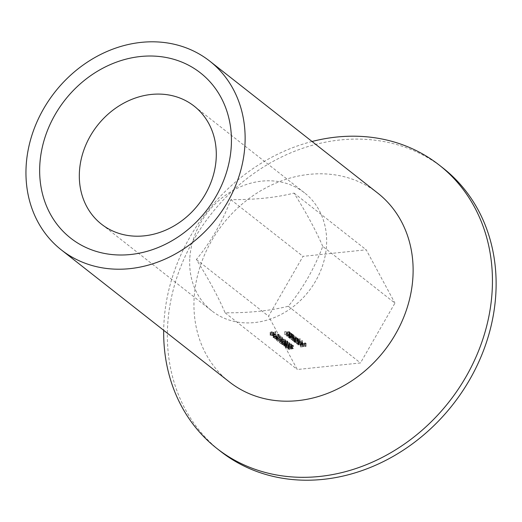 <?xml version="1.0" encoding="UTF-8"?>
<svg xmlns="http://www.w3.org/2000/svg" width="522" height="522" viewBox="0 0 522 522"><rect width="100%" height="100%" fill="white"/><g stroke="black" fill="none" stroke-linecap="round" stroke-linejoin="round"><path stroke-width="0.39" stroke-dasharray="2.61 1.96" d="M189.767 258.938A75.044 64.121 -51.8 0 0 211.802 310.858A75.044 64.121 -51.8 0 0 284.046 312.815A75.044 64.121 -51.8 0 0 326.563 244.759A75.044 64.121 -51.8 0 0 304.522 192.84A75.044 64.121 -51.8 0 0 232.283 190.882A75.044 64.121 -51.8 0 0 189.767 258.938M322.753 246.404C316.202 231.037 306.623 213.276 294.03 193.101C275.91 197.642 254.847 199.828 230.841 199.652C222.385 221.896 210.895 241.843 196.383 259.499C208.924 279.564 218.496 297.331 225.112 312.802C249.111 312.972 270.174 310.792 288.294 306.251C302.74 288.712 314.224 268.765 322.753 246.404L394.926 303.106L360.467 362.953L297.279 369.504L268.556 316.202L303.014 256.354L366.196 249.803L394.926 303.106M377.713 193.081A120.067 102.593 -51.8 0 0 262.122 189.949A120.067 102.593 -51.8 0 0 194.093 298.838A120.067 102.593 -51.8 0 0 229.36 381.908M312.045 141.488A180.103 153.886 -51.8 0 0 163.901 323.784A180.103 153.886 -51.8 0 0 163.686 330.315M443.002 168.032A180.103 153.886 -51.8 0 0 269.62 163.334A180.103 153.886 -51.8 0 0 167.575 326.674A180.103 153.886 -51.8 0 0 220.473 451.276M274.233 333.845L274.794 333.786L273.293 333.101L274.233 333.845L274.089 336.67L274.65 336.612L274.794 333.786M277.45 336.866L280.458 335.365L274.8 335.907L276.282 335.953L277.45 336.866L277.306 339.698L280.314 338.191L280.458 335.365M281.025 339.183L281.586 339.124L280.086 338.439L281.025 339.183L280.882 342.008L281.443 341.949L281.586 339.124M285.625 340.69L281.952 341.12L282.004 341.695L284.523 342.171L285.541 341.636L287.054 341.799L287.746 341.088L285.625 340.69L285.482 343.515L284.686 343.907L284.829 341.081M284.686 343.907L281.808 343.952L281.952 341.12L281.86 344.527L284.379 345.003L284.523 342.171M284.379 345.003L287.772 344.194L287.746 341.088L287.602 343.913L285.482 343.515M289.403 343.652L285.73 344.089L285.775 344.657L288.294 345.14L289.312 344.598L290.832 344.761L291.517 344.05L289.403 343.652L289.26 346.484L288.464 346.876L288.607 344.044M288.464 346.876L285.586 346.915L285.73 344.089L285.632 347.489L288.151 347.965L288.294 345.14M288.151 347.965L291.544 347.163L291.517 344.05L291.374 346.882L289.26 346.484M286.356 332.827L290.356 332.41L289.416 332.312L289.527 331.692L284.784 331.587L287.824 331.496L289.201 331.992L289.058 334.824L289.071 331.777L288.62 332.364L286.141 332.651L286.213 335.653L290.212 335.241L290.356 332.41M290.212 335.241L289.273 335.144L289.527 331.692L289.384 334.524L284.64 334.419L284.784 331.587M293.155 334.609L288.934 334.85L289.847 334.954L289.821 335.607L292.835 336.122L293.951 335.17L292.418 334.687L293.155 334.609L293.012 337.44L292.933 334.439M292.79 337.264L288.79 337.682L289.703 337.78L289.847 334.954L289.677 338.432L292.692 338.954L292.835 336.122M292.692 338.954L293.808 338.002L294.017 338.341L294.16 335.509L293.808 338.002L292.274 337.512L292.418 334.687M300.274 338.765L294.441 339.176L295.348 339.274L295.322 339.926L298.336 340.448L299.452 339.496L297.886 339.013L300.274 338.765L300.13 341.59L300.052 338.589M299.909 341.421L294.512 342.178L295.204 342.106L295.348 339.274L295.178 342.758L298.192 343.274L298.336 340.448M298.192 343.274L299.308 342.321L299.517 342.66L299.661 339.835L299.308 342.321L297.742 341.838L297.886 339.013M300.581 346.941L306.055 346.373L304.861 345.433L304.3 345.492L305.272 346.262L303.589 346.432L302.616 345.668L302.055 345.727L303.028 346.491L300.365 346.771L300.724 344.115L306.199 343.548L305.005 342.608L304.443 342.667L305.416 343.43L303.732 343.606L302.199 342.902L303.171 343.665L299.145 344.128L300.75 345.388L298.623 345.029L298.949 341.59L298.525 341.46L298.245 342.23L301.207 342.719L302.336 342.419L302.382 341.793L299.289 341.297L300.894 342.556L298.767 342.197L298.949 341.59L298.806 344.422L298.382 344.292L298.525 341.46M298.382 344.292L298.101 345.055L297.879 344.709L298.023 341.884L298.101 345.055L301.063 345.551L301.207 342.719M301.063 345.551L302.192 345.251L302.382 341.793L302.238 344.624L300.731 344.135L300.868 341.31M225.112 312.802L297.279 369.504M288.294 306.251L360.467 362.953M296.985 341.173L302.597 340.592L296.764 341.003L296.842 344.005L302.453 343.424L302.597 340.592M293.938 338.778L297.932 338.36L295.628 337.349L295.941 336.736L291.263 336.677L295.485 336.814L295.459 339.835L295.485 336.814L292.49 337.643L296.822 337.969L296.679 340.794L296.711 337.78L293.716 338.602L293.795 341.603L297.788 341.192L297.932 338.36M297.788 341.192L296.874 341.094L297.168 337.695L297.025 340.527L295.485 340.181L295.941 336.736L295.798 339.561L291.119 339.509L291.263 336.677M288.431 334.452L292.431 334.041L291.491 333.943L291.602 333.323L286.859 333.219L289.899 333.121L291.276 333.623L291.139 336.455L291.145 333.408L290.695 333.995L288.216 334.282L288.288 337.284L292.287 336.866L292.431 334.041M292.287 336.866L291.348 336.768L291.602 333.323L291.459 336.155L286.715 336.051L286.859 333.219M293.573 345.792L292.568 345.003L292.007 345.062L292.842 345.714L291.53 345.969L288.79 345.31L287.713 346.184L290.004 346.608L288.124 345.89L288.118 348.944L288.261 346.112L289.031 345.479L290.826 345.818L291.087 346.275L293.573 345.792L293.429 348.618L292.424 347.828L292.568 345.003M292.424 347.828L291.863 347.887L292.698 348.546L291.387 348.794L288.646 348.141L287.57 349.009L287.505 345.858L287.57 349.009L289.86 349.44L290.004 346.608M288.836 346.132L289.508 345.414L287.368 344.996L284.679 345.166L283.759 346.014L286.193 346.491L284.32 345.956L284.849 345.342L286.761 345.818L287.589 345.172L288.94 345.473L289.084 342.641L288.757 343.13L289.651 342.589L284.823 342.334L283.903 343.189L286.337 343.665L284.288 342.863L284.32 345.956L284.457 343.124L284.992 342.517L286.904 342.987L287.733 342.341L289.084 342.641L288.836 346.132L288.979 343.306M289.814 342.843L289.671 345.675L289.814 342.843M283.694 342.863L283.759 346.014L283.694 342.863M287.465 342.928L287.322 345.76L287.465 342.928M285.26 339.633L285.247 342.673L285.26 339.633L284.562 340.213L285.808 339.568L283.439 339.15L281.123 340.383L279.42 339.541L281.09 340.853L283.616 339.333L285.26 339.633M283.296 341.982L280.98 343.208L279.277 342.373L280.947 343.678L283.472 342.158L285.116 342.465L284.64 343.215L285.664 342.393L285.841 342.68L285.808 339.568L285.664 342.393L283.296 341.982L283.439 339.15M282.239 337.264L282.232 340.305L282.239 337.264L281.547 337.838L282.787 337.192L280.418 336.781L278.109 338.008L276.406 337.173L278.069 338.478L280.595 336.958L282.239 337.264M280.275 339.613L277.965 340.84L276.262 339.998L277.926 341.31L280.451 339.789L282.095 340.09L281.619 340.84L282.643 340.024L282.826 340.305L282.787 337.192L282.643 340.024L280.275 339.613L280.418 336.781M273.339 334.883L277.032 335.228L279.087 334.289L275.362 333.923L273.176 334.628L273.195 337.714L273.339 334.883M275.218 336.749L273.195 337.714L276.888 338.06L279.1 337.375L279.087 334.289L278.944 337.121L275.218 336.749L275.362 333.923M273.991 332.507L275.76 331.672L275.29 331.568L273.73 332.305L271.179 331.698L270.272 332.475L272.68 332.886L273.991 332.507L273.848 335.333L275.616 334.504L275.76 331.672M275.616 334.504L273.587 335.137L271.035 334.53L270.128 335.307L270.096 332.194L270.128 335.307L272.536 335.718L272.68 332.886M294.03 193.101L366.196 249.803M230.841 199.652L303.014 256.354M196.383 259.499L268.556 316.202M306.055 346.373L306.199 343.548M304.861 345.433L305.005 342.608M304.3 345.492L304.443 342.667M305.272 346.262L305.416 343.43M303.589 346.432L303.732 343.606M302.616 345.668L302.76 342.843M302.055 345.727L302.199 342.902M303.028 346.491L303.171 343.665M300.365 346.771L300.509 343.939M298.623 345.029L298.806 344.422L298.623 345.029M302.192 345.251L302.238 344.624L302.192 345.251M299.145 344.128L299.289 341.297M300.75 345.388L300.894 342.556M301.214 345.316L299.856 344.252L301.736 344.664L301.82 345.068L301.214 345.316L301.357 342.491L300 341.421L301.879 341.838L301.357 342.491M301.736 344.664L301.879 341.838L301.736 344.664M299.856 344.252L300 341.421M302.453 343.424L302.375 340.422M302.231 343.248L296.62 343.828L296.764 341.003M294.297 342.001L294.441 339.176M294.512 342.178L294.656 339.346M295.204 342.106L295.178 342.758L295.204 342.106M297.742 341.838L300.13 341.59M295.661 342.7L295.641 339.6L296.646 339.137L298.956 339.541L298.975 342.634L297.964 343.104L295.661 342.7L296.509 341.969L298.812 342.373L298.956 339.541L298.108 340.272L295.804 339.874L295.661 342.7M296.509 341.969L296.646 339.137M297.964 343.104L298.108 340.272M297.573 341.016L297.716 338.191M296.874 341.094L297.018 338.263M295.485 340.181L295.798 339.561L295.485 340.181M291.119 339.509L291.485 336.853M291.341 339.678L295.341 339.646L292.346 340.468L292.49 337.643M292.346 340.468L292.712 337.812M292.568 340.644L296.568 340.605L293.573 341.434L293.716 338.602M288.79 337.682L288.934 334.85M289.012 337.851L289.155 335.026M289.703 337.78L289.677 338.432L289.703 337.78M292.274 337.512L293.012 337.44M290.16 338.38L290.141 335.274L291.145 334.817L293.455 335.222L293.475 338.315L292.464 338.778L290.16 338.38L291.002 337.643L293.312 338.047L293.455 335.222L292.607 335.953L290.304 335.548L290.16 338.38M291.002 337.643L291.145 334.817M292.464 338.778L292.607 335.953M292.066 336.697L292.209 333.865M291.348 336.768L291.459 336.155L291.348 336.768M286.715 336.051L287.08 333.395M286.937 336.22L289.756 335.953L289.899 333.121M289.756 335.953L291.002 336.233L290.552 336.821L290.695 333.995M290.552 336.821L288.072 337.108L288.216 334.282M289.991 335.065L290.134 332.24M289.273 335.144L289.384 334.524L289.273 335.144M284.64 334.419L285.005 331.764M284.862 334.589L287.681 334.321L287.824 331.496M287.681 334.321L288.927 334.602L288.477 335.196L288.62 332.364M288.477 335.196L285.997 335.483L286.141 332.651M291.863 347.887L292.007 345.062M292.698 348.546L292.842 345.714M291.387 348.794L291.53 345.969M291.204 348.559L291.348 345.727M288.646 348.141L288.79 345.31M289.86 349.44L289.788 346.438M289.645 349.264L288.118 348.944L288.888 348.311L289.031 345.479M288.888 348.311L290.682 348.65L290.826 345.818M290.682 348.65L290.943 349.101L291.087 346.275M290.943 349.101L293.429 348.618M286.532 346.654L286.676 343.822M285.586 346.915L285.632 347.489L285.586 346.915M289.168 347.43L289.312 344.598M290.689 347.593L290.832 344.761M286.193 347.43L286.167 344.344L286.885 343.998L288.64 344.35L288.653 347.424L287.916 347.796L286.193 347.43L286.741 346.823L288.496 347.176L288.64 344.35L288.059 344.964L286.337 344.598L286.193 347.43M289.064 347.123L289.495 346.654L290.826 346.947L290.46 347.417L289.064 347.123L289.495 346.654L289.638 343.822L290.969 344.122L290.604 344.592L289.201 344.292L289.638 343.822L289.201 344.292L289.064 347.123M290.826 346.947L290.46 347.417L290.969 344.122L290.826 346.947M286.741 346.823L286.885 343.998M287.916 347.796L288.059 344.964M288.94 345.473L288.614 345.962L288.94 345.473M287.368 344.996L287.511 342.171M286.526 345.342L286.669 342.51M285.795 345.179L285.939 342.354M284.679 345.166L284.823 342.334M286.193 346.491L286.337 343.665M285.971 346.321L286.115 343.489M285.025 346.243L285.169 343.417M284.849 345.342L284.992 342.517M286.761 345.818L286.904 342.987M282.761 343.685L282.904 340.859M281.808 343.952L281.86 344.527L281.808 343.952M285.397 344.468L285.541 341.636M286.917 344.624L287.054 341.799M282.422 344.461L282.395 341.381L283.113 341.029L284.862 341.381L284.882 344.461L284.144 344.827L282.422 344.461L282.97 343.861L284.718 344.213L284.862 341.381L284.288 342.001L282.565 341.636L282.422 344.461M285.286 344.161L285.723 343.685L287.048 343.985L286.689 344.455L285.286 344.161L285.723 343.685L285.867 340.859L287.191 341.153L286.832 341.623L285.43 341.329L285.867 340.859L285.43 341.329L285.286 344.161M287.048 343.985L286.689 344.455L286.832 341.623L287.191 341.153L287.048 343.985M282.97 343.861L283.113 341.029M284.144 344.827L284.288 342.001M284.418 343.039L284.562 340.213M284.64 343.215L284.784 340.383M280.98 343.208L281.123 340.383M279.838 342.315L279.981 339.483M279.277 342.373L279.42 339.541M280.947 343.678L281.09 340.853M282.258 342.7L282.402 339.868M283.472 342.158L283.616 339.333M281.443 341.949L280.503 341.212L280.647 338.38M280.503 341.212L279.942 341.264L280.086 338.439M279.942 341.264L280.882 342.008M281.404 340.67L281.547 337.838M281.619 340.84L281.763 338.015M277.965 340.84L278.109 338.008M276.823 339.939L276.967 337.114M276.262 339.998L276.406 337.173M277.926 341.31L278.069 338.478M279.237 340.324L279.381 337.499M280.451 339.789L280.595 336.958M280.314 338.191L280.412 335.326M280.268 338.158L276.484 338.55L276.627 335.724M276.484 338.55L276.34 335.496M276.197 338.328L275.636 338.387L275.779 335.555M275.636 338.387L276.06 335.776M275.923 338.608L274.657 338.739L274.8 335.907M274.657 338.739L275.022 336.083M274.879 338.908L276.138 338.778L276.282 335.953M276.138 338.778L277.306 339.698M277.43 339.3L276.699 338.726L279.074 338.478L277.43 339.3L277.573 336.468L276.843 335.894L279.218 335.646L277.573 336.468M276.699 338.726L276.843 335.894M279.074 338.478L279.218 335.646M276.888 338.06L277.032 335.228M275.446 336.925L278.48 337.349L278.52 334.341L276.81 335.059L273.893 334.824L275.59 334.093L278.52 334.341L278.376 337.173L276.667 337.884L273.75 337.649L275.446 336.925L275.59 334.093M273.75 337.649L274.304 334.308L273.75 337.649M274.65 336.612L273.711 335.874L273.854 333.043M273.711 335.874L273.15 335.933L273.293 333.101M273.15 335.933L274.089 336.67M275.146 334.4L275.29 331.568M273.587 335.137L273.73 332.305M273.384 334.935L273.528 332.103M271.035 334.53L271.179 331.698M272.536 335.718L273.848 335.333M270.677 335.235L270.69 332.207L271.368 331.875L273.013 332.201L272.999 335.228L270.677 335.235L271.225 334.706L272.869 335.026L273.013 332.201L272.438 332.716L270.82 332.41L270.677 335.235M271.225 334.706L271.368 331.875M272.295 335.542L272.438 332.716M293.286 339.28L293.429 336.455M293.508 339.457L293.651 336.625M293.899 340.311L294.043 337.48M294.597 340.435L294.741 337.603M295.256 341.257L295.4 338.432M288.757 335.835L288.901 333.01M288.816 336.024L288.96 333.199M289.514 336.964L289.658 334.132M286.682 334.204L286.826 331.379M286.741 334.393L286.885 331.568M287.439 335.333L287.583 332.501M281.828 342.576L281.971 339.744M278.813 340.2L278.957 337.375M276.667 337.884L276.81 335.059M211.802 310.858L101.444 224.153M304.522 192.84L194.164 106.136M298.591 341.91L298.447 344.735M302.59 342.119L302.447 344.951M302.036 342.093L301.892 344.925M295.1 339.587L294.963 342.412M297.338 337.982L297.194 340.814M296.085 336.971L295.941 339.802M289.599 335.261L289.456 338.093M291.785 333.623L291.641 336.449M289.71 331.992L289.566 334.817M285.554 344.318L285.41 347.15M289.09 344.109L288.947 346.934M291.106 344.324L290.963 347.15M289.214 342.837L289.071 345.668M287.257 342.602L287.113 345.427M281.782 341.355L281.639 344.187M285.319 341.14L285.175 343.972M287.328 341.362L287.185 344.187M273.782 334.641L273.639 337.473"/><path stroke-width="0.78" d="M231.305 145.579A105.059 89.771 128.2 0 1 130.526 254.514A105.059 89.771 128.2 0 1 39.783 165.435A105.059 89.771 128.2 0 1 140.555 56.506A105.059 89.771 128.2 0 1 231.305 145.579M79.403 172.234A75.044 64.121 -51.8 0 0 101.444 224.153A75.044 64.121 -51.8 0 0 173.682 226.111A75.044 64.121 -51.8 0 0 216.206 158.049A75.044 64.121 -51.8 0 0 194.164 106.136A75.044 64.121 -51.8 0 0 121.92 104.178A75.044 64.121 -51.8 0 0 79.403 172.234M61.361 249.921L229.36 381.908A120.067 102.593 -51.8 0 0 344.944 385.04A120.067 102.593 -51.8 0 0 412.974 276.151A120.067 102.593 -51.8 0 0 377.713 193.081L209.72 61.094A120.067 102.593 -51.8 0 0 94.13 57.962A120.067 102.593 -51.8 0 0 26.1 166.851A120.067 102.593 -51.8 0 0 61.361 249.921A120.067 102.593 -51.8 0 0 176.951 253.059A120.067 102.593 -51.8 0 0 244.981 144.163A120.067 102.593 -51.8 0 0 209.72 61.094M163.686 330.315A180.103 153.886 -51.8 0 0 216.793 448.385A180.103 153.886 -51.8 0 0 390.175 453.083A180.103 153.886 -51.8 0 0 492.22 289.743A180.103 153.886 -51.8 0 0 439.322 165.141A180.103 153.886 -51.8 0 0 312.045 141.488M216.793 448.385L220.473 451.276A180.103 153.886 -51.8 0 0 393.856 455.974A180.103 153.886 -51.8 0 0 495.9 292.633A180.103 153.886 -51.8 0 0 443.002 168.032L439.322 165.141"/></g></svg>
